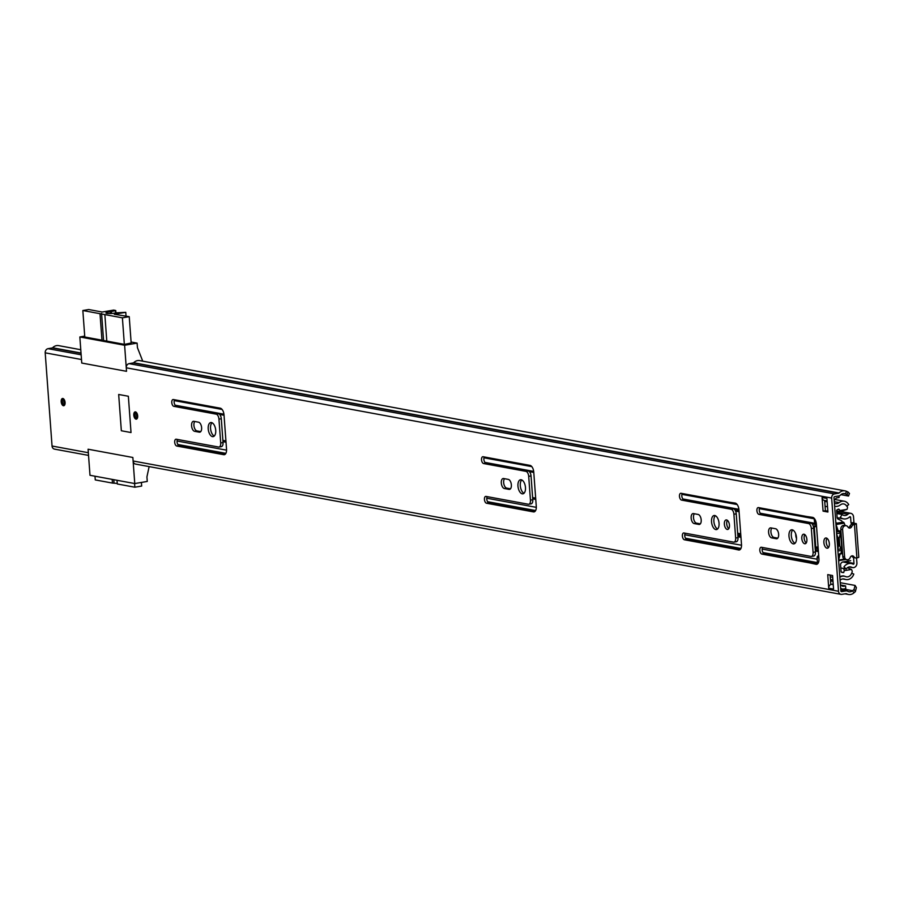 <?xml version="1.0" encoding="UTF-8"?>
<svg xmlns="http://www.w3.org/2000/svg" width="904" height="904" viewBox="0 0 904 904"><rect width="100%" height="100%" fill="white"/><g stroke="black" fill="none" stroke-linecap="round" stroke-linejoin="round"><path stroke-width="1.36" d="M61.201 401.749A3.684 1.876 -99.7 0 0 63.755 405.738A3.684 1.876 -99.7 0 0 65.077 402.472A3.684 1.876 -99.7 0 0 62.523 398.483A3.684 1.876 -99.7 0 0 61.201 401.749M133.803 415.162A3.684 1.876 -99.7 0 0 136.357 419.151A3.684 1.876 -99.7 0 0 137.668 415.874A3.684 1.876 -99.7 0 0 135.114 411.885A3.684 1.876 -99.7 0 0 133.803 415.162M220.96 446.644A4.61 2.35 -99.7 0 0 221.401 446.644A4.61 2.35 -99.7 0 0 223.039 442.553L221.299 418.744A4.61 2.35 -99.7 0 0 218.542 413.761L176.19 405.941A3.458 1.763 80.3 0 1 174.133 402.201A3.458 1.763 80.3 0 1 174.562 399.76M171.783 402.596A3.458 1.763 80.3 0 1 173.026 399.534A3.458 1.763 80.3 0 1 173.353 399.534L220.293 408.201A6.215 3.175 80.3 0 1 224.011 414.936L226.531 449.175A6.215 3.175 80.3 0 1 224.305 454.701A6.215 3.175 80.3 0 1 223.717 454.689L176.766 446.022A3.458 1.763 80.3 0 1 174.698 442.282A3.458 1.763 80.3 0 1 175.941 439.208A3.458 1.763 80.3 0 1 176.269 439.22L218.61 447.039A4.61 2.35 -99.7 0 0 219.05 447.039A4.61 2.35 -99.7 0 0 220.7 442.949L218.949 419.14A4.61 2.35 -99.7 0 0 216.203 414.156L173.85 406.337A3.458 1.763 80.3 0 1 171.783 402.596M225.299 454.147L179.105 445.627A3.458 1.763 80.3 0 1 177.048 441.886A3.458 1.763 80.3 0 1 177.478 439.446M200.744 431.615L196.948 430.914A5.062 2.588 80.3 0 1 193.919 425.434A5.062 2.588 80.3 0 1 194.789 421.501M191.58 425.829A5.062 2.588 80.3 0 1 193.388 421.32A5.062 2.588 80.3 0 1 193.874 421.332L198.586 422.202A5.062 2.588 80.3 0 1 201.569 427.219A5.062 2.588 80.3 0 1 199.807 432.18A5.062 2.588 80.3 0 1 199.321 432.18L194.609 431.31A5.062 2.588 80.3 0 1 191.58 425.829M214.271 436.044A7.142 3.639 80.3 0 1 210.553 428.496A7.142 3.639 80.3 0 1 211.999 422.744M215.717 430.281A7.142 3.639 80.3 0 1 213.163 436.632A7.142 3.639 80.3 0 1 208.214 428.903A7.142 3.639 80.3 0 1 210.768 422.552A7.142 3.639 80.3 0 1 215.717 430.281M530.704 503.844A4.61 2.35 -99.7 0 0 531.134 503.844A4.61 2.35 -99.7 0 0 532.784 499.754L531.043 475.945A4.61 2.35 -99.7 0 0 528.286 470.961L485.934 463.142A3.458 1.763 80.3 0 1 483.877 459.401A3.458 1.763 80.3 0 1 484.307 456.961M481.527 459.797A3.458 1.763 80.3 0 1 482.77 456.735A3.458 1.763 80.3 0 1 483.098 456.735L530.038 465.402A6.215 3.175 80.3 0 1 533.755 472.125L536.275 506.376A6.215 3.175 80.3 0 1 534.049 511.901A6.215 3.175 80.3 0 1 533.45 511.89L486.51 503.223A3.458 1.763 80.3 0 1 484.442 499.483A3.458 1.763 80.3 0 1 485.685 496.409A3.458 1.763 80.3 0 1 486.013 496.42L528.354 504.24A4.61 2.35 -99.7 0 0 528.795 504.24A4.61 2.35 -99.7 0 0 530.445 500.149L528.693 476.34A4.61 2.35 -99.7 0 0 525.947 471.357L483.595 463.537A3.458 1.763 80.3 0 1 481.527 459.797M535.044 511.348L488.849 502.816A3.458 1.763 80.3 0 1 486.781 499.087A3.458 1.763 80.3 0 1 487.222 496.635M510.489 488.815L506.692 488.115A5.062 2.588 80.3 0 1 503.664 482.634A5.062 2.588 80.3 0 1 504.534 478.702M501.313 483.03A5.062 2.588 80.3 0 1 503.132 478.521A5.062 2.588 80.3 0 1 503.618 478.532L508.33 479.402A5.062 2.588 80.3 0 1 511.314 484.42A5.062 2.588 80.3 0 1 509.551 489.38A5.062 2.588 80.3 0 1 509.065 489.38L504.342 488.51A5.062 2.588 80.3 0 1 501.313 483.03M524.004 493.245A7.142 3.639 80.3 0 1 520.297 485.697A7.142 3.639 80.3 0 1 521.744 479.945M525.461 487.482A7.142 3.639 80.3 0 1 522.907 493.833A7.142 3.639 80.3 0 1 517.958 486.103A7.142 3.639 80.3 0 1 520.512 479.753A7.142 3.639 80.3 0 1 525.461 487.482M735.901 541.733A4.61 2.35 -99.7 0 0 736.342 541.733A4.61 2.35 -99.7 0 0 737.992 537.643L736.24 513.834A4.61 2.35 -99.7 0 0 733.494 508.85L683.887 499.697A3.458 1.763 80.3 0 1 681.819 495.957A3.458 1.763 80.3 0 1 682.249 493.516M679.48 496.352A3.458 1.763 80.3 0 1 680.712 493.29A3.458 1.763 80.3 0 1 681.04 493.29L729.404 502.217A6.215 3.175 -99.7 0 0 729.471 502.228L735.167 503.076A6.215 3.175 80.3 0 1 738.941 509.811L741.495 544.479A6.215 3.175 80.3 0 1 739.269 550.005A6.215 3.175 80.3 0 1 738.613 549.982L732.884 548.717A6.215 3.175 -99.7 0 0 732.816 548.705L684.452 539.778A3.458 1.763 80.3 0 1 682.384 536.038A3.458 1.763 80.3 0 1 683.627 532.964A3.458 1.763 80.3 0 1 683.955 532.976L733.562 542.129A4.61 2.35 -99.7 0 0 734.003 542.14A4.61 2.35 -99.7 0 0 735.653 538.049L733.901 514.24A4.61 2.35 -99.7 0 0 731.144 509.257L681.537 500.093A3.458 1.763 80.3 0 1 679.48 496.352M740.286 549.44L735.223 548.321A6.215 3.175 -99.7 0 0 735.167 548.31L686.791 539.372A3.458 1.763 80.3 0 1 684.735 535.643A3.458 1.763 80.3 0 1 685.164 533.19M813.34 556.039A4.61 2.35 -99.7 0 0 813.781 556.039A4.61 2.35 -99.7 0 0 815.431 551.948L813.679 528.139A4.61 2.35 -99.7 0 0 810.922 523.156L761.315 513.992A3.458 1.763 80.3 0 1 759.258 510.251A3.458 1.763 80.3 0 1 759.688 507.811M756.908 510.658A3.458 1.763 80.3 0 1 758.151 507.585A3.458 1.763 80.3 0 1 758.479 507.585L806.843 516.523A6.215 3.175 -99.7 0 0 806.91 516.534L812.606 517.37A6.215 3.175 80.3 0 1 816.38 524.105L818.934 558.785A6.215 3.175 80.3 0 1 816.707 564.311A6.215 3.175 80.3 0 1 816.041 564.288L810.323 563.022A6.215 3.175 -99.7 0 0 810.255 563L761.891 554.073A3.458 1.763 80.3 0 1 759.823 550.333A3.458 1.763 80.3 0 1 761.066 547.27A3.458 1.763 80.3 0 1 761.394 547.27L811.001 556.435A4.61 2.35 -99.7 0 0 811.442 556.435A4.61 2.35 -99.7 0 0 813.08 552.344L811.34 528.535A4.61 2.35 -99.7 0 0 808.583 523.552L758.976 514.387A3.458 1.763 80.3 0 1 756.908 510.658M817.724 563.746L812.662 562.616A6.215 3.175 -99.7 0 0 812.594 562.604L764.23 553.677A3.458 1.763 80.3 0 1 762.162 549.937A3.458 1.763 80.3 0 1 762.603 547.496M700.317 523.868L696.532 523.167A5.062 2.588 80.3 0 1 693.504 517.687A5.062 2.588 80.3 0 1 694.374 513.754M691.153 518.082A5.062 2.588 80.3 0 1 692.972 513.585A5.062 2.588 80.3 0 1 693.447 513.585L698.17 514.455A5.062 2.588 80.3 0 1 701.154 519.472A5.062 2.588 80.3 0 1 699.391 524.444A5.062 2.588 80.3 0 1 698.905 524.433L694.182 523.563A5.062 2.588 80.3 0 1 691.153 518.082M717.595 528.998A7.142 3.639 80.3 0 1 713.889 521.45A7.142 3.639 80.3 0 1 715.335 515.687M719.042 523.235A7.142 3.639 80.3 0 1 716.488 529.574A7.142 3.639 80.3 0 1 711.538 521.845A7.142 3.639 80.3 0 1 714.103 515.506A7.142 3.639 80.3 0 1 719.042 523.235M728.793 528.67A4.836 2.463 80.3 0 1 726.714 523.823A4.836 2.463 80.3 0 1 727.37 520.308M729.449 525.156A4.836 2.463 80.3 0 1 727.72 529.45A4.836 2.463 80.3 0 1 724.364 524.218A4.836 2.463 80.3 0 1 726.104 519.924A4.836 2.463 80.3 0 1 729.449 525.156M777.756 538.162L773.96 537.462A5.062 2.588 80.3 0 1 770.931 531.981A5.062 2.588 80.3 0 1 771.813 528.06M768.592 532.388A5.062 2.588 80.3 0 1 770.4 527.879A5.062 2.588 80.3 0 1 770.886 527.891L775.609 528.761A5.062 2.588 80.3 0 1 778.593 533.778A5.062 2.588 80.3 0 1 776.818 538.739A5.062 2.588 80.3 0 1 776.344 538.739L771.62 537.869A5.062 2.588 80.3 0 1 768.592 532.388M795.034 543.293A7.142 3.639 80.3 0 1 791.316 535.756A7.142 3.639 80.3 0 1 792.774 529.993M796.481 537.53A7.142 3.639 80.3 0 1 793.927 543.88A7.142 3.639 80.3 0 1 788.977 536.151A7.142 3.639 80.3 0 1 791.531 529.8A7.142 3.639 80.3 0 1 796.481 537.53M806.232 542.965A4.836 2.463 80.3 0 1 804.142 538.117A4.836 2.463 80.3 0 1 804.809 534.614M806.888 539.451A4.836 2.463 80.3 0 1 805.159 543.756A4.836 2.463 80.3 0 1 801.803 538.513A4.836 2.463 80.3 0 1 803.532 534.219A4.836 2.463 80.3 0 1 806.888 539.451M828.561 547.462A5.175 2.644 80.3 0 1 826.233 542.197A5.175 2.644 80.3 0 1 827.002 538.332M829.33 543.598A5.175 2.644 80.3 0 1 827.476 548.208A5.175 2.644 80.3 0 1 823.883 542.592A5.175 2.644 80.3 0 1 825.736 537.993A5.175 2.644 80.3 0 1 829.33 543.598M832.573 575.509L833.567 589.114L828.731 588.221L827.725 574.616L832.573 575.509M823.069 511.133L822.064 497.528L826.911 498.42L827.906 512.026L823.069 511.133L825.409 510.726L824.651 500.477A3.458 2.915 -79.5 0 1 822.064 497.528M121.339 430.756L118.673 394.472L128.357 396.257L131.023 432.541L121.339 430.756L131.023 432.541L128.357 396.257L118.673 394.472L121.339 430.756M848.042 492.013L849.477 493.471L848.517 496.047L847.082 494.59L848.042 492.013L846.472 491.301A8.294 7.006 100.5 0 0 845.093 490.872A8.294 7.006 100.5 0 0 839.07 493.008A0.689 0.588 -79.5 0 1 838.742 493.188L834.516 493.912A3.684 3.119 100.5 0 0 831.657 498.07L838.505 591.261A3.684 3.119 100.5 0 0 840.957 594.346L135.566 464.091A3.684 3.119 100.5 0 1 133.114 460.995L132.854 457.481L88.084 449.22L89.993 475.289L134.764 483.561L132.854 457.481L88.084 449.22L88.343 452.723L52.048 446.022A3.684 3.119 100.5 0 0 54.5 449.118L88.535 455.401M131.091 342.006L137.103 343.113L124.605 345.238L126.526 371.318L81.755 363.046L126.526 371.318L126.266 367.804A3.684 3.119 -79.5 0 1 129.125 363.645L133.351 362.922A0.689 0.588 100.5 0 0 133.679 362.741A8.294 7.006 -79.5 0 1 139.702 360.606L845.093 490.872M124.605 345.238L79.846 336.966L81.755 363.046L81.496 359.532L45.2 352.831L52.048 446.022M828.731 588.221A3.458 2.915 -79.5 0 1 830.821 584.492L830.132 575.068M827.849 511.178L825.409 510.726M847.082 494.59L845.511 493.878A5.526 4.667 100.5 0 0 844.585 493.584A5.526 4.667 100.5 0 0 840.573 495.008A3.458 2.915 -79.5 0 1 838.946 495.912L834.708 496.624A0.927 0.78 100.5 0 0 833.996 497.663L840.844 590.854A0.927 0.78 100.5 0 0 841.692 591.634L845.929 590.911A3.458 2.915 -79.5 0 1 847.647 591.239A5.526 4.667 100.5 0 0 848.992 591.758A5.526 4.667 100.5 0 0 852.619 590.696L854.043 589.476L855.082 585.442L856.393 587.634L855.353 591.657L854.043 589.476M830.561 580.91L833.002 581.362M840.245 582.696L855.082 585.442M840.957 594.346A3.684 3.119 100.5 0 0 841.884 594.357L846.121 593.634A0.689 0.588 -79.5 0 1 846.472 593.702A8.294 7.006 100.5 0 0 848.494 594.47A8.294 7.006 100.5 0 0 853.93 592.877L855.353 591.657M80.772 349.724L58.636 345.633A8.294 7.006 100.5 0 0 52.613 347.769A0.689 0.588 -79.5 0 1 52.296 347.95L48.059 348.673A3.684 3.119 100.5 0 0 45.2 352.831M830.821 584.492A3.458 2.915 -79.5 0 1 831.409 584.323L833.194 584.018M840.957 494.657L848.517 496.047M834.2 500.353A3.91 3.311 100.5 0 0 835.262 499.302L835.635 498.759A2.305 1.944 100.5 0 1 836.968 497.855L839.081 497.505L838.968 495.9M840.641 588.176A5.062 4.283 100.5 0 0 842.37 589.001A5.062 4.283 100.5 0 0 843.658 589.001L845.782 588.651L845.579 585.928L843.455 586.289A2.305 1.944 100.5 0 1 842.031 585.86L841.59 585.453A3.91 3.311 100.5 0 0 840.392 584.786M845.579 585.928L841.127 585.103M131.17 342.989L124.526 344.39L84.784 336.989M79.846 336.966L84.716 336.141M134.764 483.561L147.262 481.436L146.923 476.905L149.137 466.588M137.103 343.113L137.431 347.644L142.742 361.171M124.345 344.356L122.402 317.835L129.238 316.671L114.345 314.264L125.758 312.321L116.232 312.841A5.876 0.927 175.8 0 1 114.887 313.123A5.876 0.927 175.8 0 1 108.988 313.564A5.876 0.927 175.8 0 1 105.949 312.976A5.876 0.927 175.8 0 1 108.717 311.982A5.876 0.927 175.8 0 1 110.344 311.756L110.48 313.552M111.508 313.496L111.373 311.586L110.344 311.756M122.402 317.835L104.853 314.592L106.808 341.124M101.971 340.232L100.016 313.699L82.84 310.524L84.784 337.056M111.373 311.586L115.746 310.524L113.667 310.083L102.242 312.027L88.694 309.53L82.84 310.524M100.016 313.699L104.853 314.592M101.576 313.428L103.564 340.525M129.238 316.671L131.182 343.26M125.758 312.321L126.04 316.072M94.999 476.216L95.27 479.911L112.458 483.086L112.186 479.391M117.023 480.284L117.294 483.979L134.843 487.211L134.572 483.527M141.408 482.431L141.668 486.058L134.843 487.211M117.26 483.414L112.458 483.086M113.791 479.685L114.017 482.815M136.707 413.343A2.588 1.322 -99.7 0 0 136.527 414.902A2.588 1.322 -99.7 0 0 137.374 417.241M64.116 399.941A2.588 1.322 -99.7 0 0 63.924 401.489A2.588 1.322 -99.7 0 0 64.772 403.839M739.088 511.732L735.585 511.076M737.732 534.072L740.771 534.626M816.527 526.139L814.786 525.823A1.153 0.588 -99.7 0 0 814.673 525.823A1.153 0.588 -99.7 0 0 814.267 526.84L815.758 547.248A1.153 0.588 -99.7 0 0 816.448 548.491L818.199 548.818M740.704 533.789L737.664 533.224M840.065 580.221A3.684 3.119 100.5 0 0 840.189 580.119A5.752 4.87 -79.5 0 1 843.997 578.978A5.752 4.87 -79.5 0 1 844.799 579.215A8.057 6.814 100.5 0 0 845.929 579.543A8.057 6.814 100.5 0 0 853.794 574.051L851.602 573.215A5.3 4.475 100.5 0 1 846.438 576.82A5.3 4.475 100.5 0 1 845.692 576.605A8.52 7.198 -79.5 0 0 844.505 576.255A8.52 7.198 -79.5 0 0 839.839 577.215M834.641 506.342A9.967 8.43 -79.5 0 1 834.889 506.296L835.036 506.319A8.52 7.198 -79.5 0 0 840.426 504.85A5.3 4.475 100.5 0 1 843.771 503.946A5.3 4.475 100.5 0 1 846.675 506.183L848.698 504.624A8.057 6.814 100.5 0 0 844.268 501.223A8.057 6.814 100.5 0 0 839.183 502.613A5.752 4.87 -79.5 0 1 835.545 503.607A5.752 4.87 -79.5 0 1 834.539 503.279A3.684 3.119 100.5 0 0 834.403 503.223M847.014 505.924A5.989 5.062 -79.5 0 1 847.489 507.268A4.644 3.921 -79.5 0 1 847.003 509.359L840.844 511.415L839.94 510.557A5.198 4.384 -79.5 0 1 839.375 509.675L837.861 509.393M848.472 527.631A2.531 2.136 -79.5 0 0 849.907 526.207A3.458 2.915 100.5 0 1 852.28 524.173L851.014 522.975L853.941 522.478L853.523 516.805A4.147 3.503 100.5 0 0 850.766 513.325L840.63 511.449L839.94 510.557L847.003 509.359M842.799 575.938L844.505 576.255A12.814 10.825 -79.5 0 0 843.873 575.972A9.515 8.034 -79.5 0 0 840.946 576.289A9.967 8.43 -79.5 0 1 839.929 576.537A9.967 8.43 -79.5 0 1 839.793 576.56M817.532 563.7L817.092 557.576A1.379 1.164 -79.5 0 1 817.679 556.231A10.588 8.95 100.5 0 0 818.674 555.384M816.244 523.009A10.588 8.95 100.5 0 0 815.216 522.546A1.379 1.164 -79.5 0 1 814.447 521.427L814.21 518.342M842.279 549.53A31.403 16.035 80.3 0 1 841.884 553.689L841.048 553.53A29.934 15.278 -99.7 0 0 839.466 531.145M836.2 527.721A2.305 1.175 80.3 0 1 836.607 528.524A29.934 15.278 80.3 0 1 837.228 530.478L840.223 531.01A31.403 16.035 80.3 0 1 841.251 535.428M839.68 553.768L840.517 553.915L839.839 554.672L838.991 554.514L839.68 553.768L841.048 553.53M838.991 554.514A29.934 15.278 80.3 0 1 838.641 556.288A2.305 1.175 80.3 0 1 838.358 556.977M838.855 531.247L838.064 530.637A31.403 16.035 -99.7 0 0 835.985 524.648M840.517 553.915L841.884 553.689M838.584 560.039A31.403 16.035 -99.7 0 0 839.839 554.672M845.138 525.518A31.403 16.035 -99.7 0 0 844.212 523.145A2.045 1.051 -99.7 0 0 843.082 522.128L835.884 523.348M850.675 560.661L842.302 562.085L841.33 562.943A2.068 1.751 -79.5 0 0 840.573 564.864L841.07 571.667A0.689 0.588 -79.5 0 0 841.454 572.221A7.594 6.418 -79.5 0 0 842.347 572.469A7.594 6.418 -79.5 0 0 843.748 572.537A5.198 4.384 -79.5 0 1 844.359 570.65L851.421 569.452A4.644 3.932 -79.5 0 1 852.201 571.339A5.989 5.062 -79.5 0 1 851.771 573.283M847.432 567.712L851.421 569.452M841.24 572.074L843.748 572.537M844.359 570.65L843.59 568.503M842.313 522.252A2.305 1.944 100.5 0 0 841.195 520.557L838.121 519.099A2.068 1.751 -79.5 0 1 837.104 517.483L836.607 510.67A0.689 0.588 -79.5 0 1 836.889 509.992A7.594 6.418 -79.5 0 1 838.234 509.212A1.153 0.972 -79.5 0 1 839.375 509.675M837.07 523.145L835.827 522.557M840.178 534.015A2.305 1.175 80.3 0 1 840.11 534.501L839.217 538.072L839.793 545.914L841.24 549.926A2.305 1.175 80.3 0 1 841.409 550.525M839.33 537.62L838.008 537.846L836.675 534.174M839.759 545.496L838.584 545.7L838.008 537.846M837.771 548.977L838.584 545.7M818.131 547.982L816.504 526.139M777.79 530.942A5.062 2.588 80.3 0 1 776.909 529.586M852.28 524.173L854.449 524.444A4.034 0.633 175.8 0 0 856.348 523.766A4.034 0.633 175.8 0 0 855.738 523.472L851.421 523.721M842.923 561.983L851.308 563.531A8.938 7.548 -79.5 0 0 843.963 566.876L846.178 568.978A5.48 4.633 -79.5 0 1 850.687 566.921A5.48 4.633 -79.5 0 1 851.805 567.305A4.147 3.503 100.5 0 0 852.641 567.599A4.147 3.503 100.5 0 0 856.913 562.932L856.54 557.938A3.458 2.915 100.5 0 1 853.941 556.74A2.531 2.136 -79.5 0 0 850.235 557.497A3.458 2.915 100.5 0 1 844.607 556.819L842.607 529.608A3.458 2.915 100.5 0 1 847.997 527.055A2.531 2.136 -79.5 0 0 851.726 526.546A3.458 2.915 100.5 0 1 854.099 524.512M853.941 522.478L854.348 523.224M836.81 513.517L842.178 514.5L840.324 517.291A8.938 7.548 -79.5 0 0 843.5 518.862A8.938 7.548 -79.5 0 0 849.658 516.873A0.689 0.588 100.5 0 1 850.596 517.303L851.014 522.975M840.799 567.983L846.178 568.978M850.766 513.325A4.147 3.503 100.5 0 0 847.907 514.24A5.48 4.633 -79.5 0 1 844.121 515.461A5.48 4.633 -79.5 0 1 842.178 514.5M851.308 563.531A8.938 7.548 -79.5 0 1 853.127 564.152A0.689 0.588 100.5 0 0 853.986 563.429L853.568 557.519M796.514 538.524A5.175 2.644 80.3 0 1 795.769 535.405L795.644 533.722M854.449 524.444L856.902 557.87A4.034 0.633 -4.2 0 0 858.8 557.192L856.348 523.766M851.715 555.949A2.531 2.136 -79.5 0 1 852.122 556.401A3.458 2.915 100.5 0 0 853.862 557.587L855.67 557.926M846.167 525.71L844.347 525.382A3.458 2.915 100.5 0 0 840.799 529.269L842.799 556.48A3.458 2.915 100.5 0 0 845.093 559.384L846.912 559.712M133.114 460.995L838.505 591.261M126.266 367.804L831.657 498.07M843.556 589.024L852.619 590.696L853.93 592.877M840.776 589.962L845.929 590.911M52.613 347.769L81.021 353.023M52.296 347.95L81.032 353.261M48.059 348.673L81.145 354.786M833.239 584.662L831.409 584.323M843.624 493.527L845.511 493.878L846.472 491.301M133.679 362.741L839.07 493.008M133.351 362.922L838.742 493.188M129.125 363.645L834.516 493.912M843.455 586.289L842.325 586.074M776.344 538.739L777.27 538.581M771.62 537.869L773.96 537.462M698.905 524.433L699.843 524.275M694.182 523.563L696.532 523.167M761.891 554.073L764.23 553.677M810.255 563L812.594 562.604M810.323 563.022L812.662 562.616M816.041 564.288L817.318 564.073M758.976 514.387L761.315 513.992M808.583 523.552L810.922 523.156M811.34 528.535L813.679 528.139M813.08 552.344L815.431 551.948M684.452 539.778L686.791 539.372M732.816 548.705L735.167 548.31M732.884 548.717L735.223 548.321M738.613 549.982L739.879 549.768M681.537 500.093L683.887 499.697M731.144 509.257L733.494 508.85M733.901 514.24L736.24 513.834M735.653 538.049L737.992 537.643M504.342 488.51L506.692 488.115M509.065 489.38L510.003 489.222M486.51 503.223L488.849 502.816M533.45 511.89L534.603 511.698M483.595 463.537L485.934 463.142M525.947 471.357L528.286 470.961M528.693 476.34L531.043 475.945M530.445 500.149L532.784 499.754M194.609 431.31L196.948 430.914M199.321 432.18L200.259 432.022M176.766 446.022L179.105 445.627M223.717 454.689L224.859 454.497M173.85 406.337L176.19 405.941M216.203 414.156L218.542 413.761M218.949 419.14L221.299 418.744M220.7 442.949L223.039 442.553M115.396 310.682L115.565 312.999M115.757 312.953L115.588 310.626M134.267 415.173A3.164 1.616 80.3 0 1 135.702 412.36A3.164 1.616 80.3 0 1 137.6 415.795A3.164 1.616 80.3 0 1 136.165 418.597A3.164 1.616 80.3 0 1 134.267 415.173M136.651 413.049A2.588 1.322 -99.7 0 0 135.984 412.845A2.588 1.322 -99.7 0 0 135.058 415.151A2.588 1.322 -99.7 0 0 136.854 417.953A2.588 1.322 -99.7 0 0 137.419 417.546M61.675 401.772A3.164 1.616 80.3 0 1 63.11 398.958A3.164 1.616 80.3 0 1 64.998 402.382A3.164 1.616 80.3 0 1 63.562 405.195A3.164 1.616 80.3 0 1 61.675 401.772M64.06 399.636A2.588 1.322 -99.7 0 0 63.393 399.444A2.588 1.322 -99.7 0 0 62.466 401.738A2.588 1.322 -99.7 0 0 64.263 404.551A2.588 1.322 -99.7 0 0 64.828 404.144M219.649 414.427L224.034 415.241M529.394 471.628L533.778 472.442M734.602 509.528L738.986 510.331M812.041 523.823L816.425 524.636M222.881 440.361L225.921 440.926M532.625 497.562L535.665 498.127M737.833 535.462L740.873 536.027M815.261 549.756L818.312 550.321M222.983 441.672L226.023 442.237M532.727 498.872L535.767 499.437M737.924 536.773L740.964 537.326M815.363 551.067L818.402 551.632M177.037 441.005L226.554 450.158M486.781 498.206L536.298 507.347M684.735 534.761L741.529 545.248M762.162 549.067L817.205 559.226M177.805 444.486L225.876 453.356M487.55 501.686L535.62 510.557M685.492 538.23L740.93 548.468M762.931 552.536L817.453 562.604M175.161 405.195L223.943 414.201M484.894 462.396L533.676 471.402M682.848 498.951L738.896 509.302M760.275 513.246L816.335 523.597M174.235 400.596L222.079 409.433M483.979 457.797L531.823 466.633M681.921 494.352L737.201 504.556M759.36 508.647L814.244 518.783M830.267 576.82L832.697 577.272M843.161 578.91L844.799 579.215M825.081 506.308L827.522 506.748M834.29 501.709L839.183 502.613M814.267 526.84L816.527 526.456M815.758 547.248L818.03 546.863M816.448 548.491L818.154 548.208M838.878 555.124L838.223 555.237M838.584 560.118L844.381 559.135M836.516 531.947L839.545 531.439M841.375 550.412L837.918 550.999M844.212 523.145L835.974 524.546M818.866 557.915L817.092 557.576M814.447 521.427L815.962 521.71M817.679 556.231L818.753 556.435M816.199 522.727L815.216 522.546M839.963 533.077L836.641 533.642M837.793 549.406L840.856 548.875M849.511 566.887L851.805 567.305M836.72 512.172L847.907 514.24M849.421 517.088L850.596 517.303M844.596 561.689L853.986 563.429M854.178 557.655L853.568 557.757M852.122 556.401L853.941 556.74M842.799 556.48L844.607 556.819M840.799 529.269L842.607 529.608M849.907 526.207L851.726 526.546M844.991 593.826L848.494 594.47M840.765 589.803L846.799 590.922M827.092 500.929L824.369 500.421M842.37 589.001L840.686 588.685M811.442 556.435L813.781 556.039M734.003 542.14L736.342 541.733M528.795 504.24L531.134 503.844M219.05 447.039L221.401 446.644M115.746 310.524L115.927 312.92M135.984 412.845L137.51 415.75L136.854 417.953M63.393 399.444L64.918 402.348L64.263 404.551M830.46 579.498L832.9 579.95M842.697 578.944L845.929 579.543M824.719 501.381L827.16 501.833M835.093 499.528L844.268 501.223M836.629 510.952L839.635 511.506M838.629 560.706L845.726 559.497M837.838 531.089L838.675 531.247M849.116 566.955L852.641 567.599M837.127 517.687L843.5 518.862"/></g></svg>
